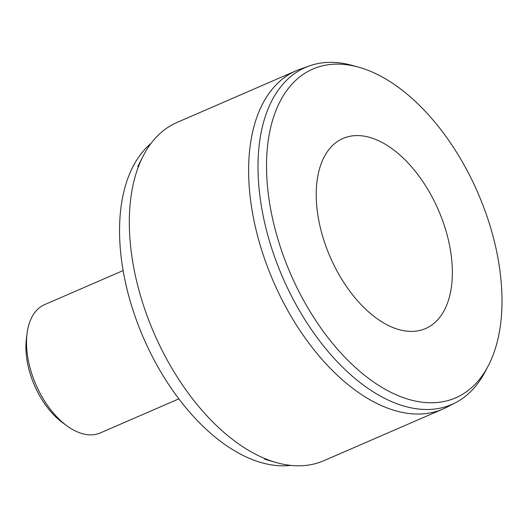 <?xml version="1.0" encoding="UTF-8"?>
<svg xmlns="http://www.w3.org/2000/svg" width="528" height="528" viewBox="0 0 528 528"><rect width="100%" height="100%" fill="white"/><g stroke="black" fill="none" stroke-linecap="round" stroke-linejoin="round"><path stroke-width="0.79" d="M290.73 465.392A178.015 101.343 -113.5 0 1 143.51 337.96A178.015 101.343 -113.5 0 1 151.048 143.392M296.347 70.679L177.032 122.443A184.371 104.96 66.5 0 0 142.996 156.367A184.371 104.96 66.5 0 0 154.117 333.359A184.371 104.96 66.5 0 0 275.761 462.403A184.371 104.96 66.5 0 0 283.998 464.389A184.371 104.96 66.5 0 0 323.783 460.726L443.098 408.969A184.371 104.96 -113.5 0 1 403.313 412.625A184.371 104.96 -113.5 0 1 261.578 249.77A184.371 104.96 -113.5 0 1 296.347 70.679A184.371 104.96 -113.5 0 1 300.109 69.201L309.283 65.934A183.718 104.584 66.5 0 0 262.759 213.807A183.718 104.584 66.5 0 0 455.407 402.765A183.718 104.584 66.5 0 0 485.021 371.963L488.063 366.194A179.23 102.029 -113.5 0 1 292.816 278.896A179.23 102.029 -113.5 0 1 351.641 65.525A179.23 102.029 -113.5 0 1 358.301 67.076A179.23 102.029 -113.5 0 1 477.899 192.898A179.23 102.029 -113.5 0 1 488.063 366.194M455.407 402.765L446.747 407.24A184.371 104.96 -113.5 0 1 443.098 408.969M365.416 136.376A103.633 58.997 -113.5 0 1 445.078 227.918A103.633 58.997 -113.5 0 1 425.535 328.574A103.633 58.997 -113.5 0 1 330.172 256.984A103.633 58.997 -113.5 0 1 343.048 138.435A103.633 58.997 -113.5 0 1 365.416 136.376M358.301 67.076L352.011 65.353A183.718 104.584 66.5 0 0 345.18 63.769A183.718 104.584 66.5 0 0 309.283 65.934M178.82 398.878L100.274 432.947A69.934 39.811 -113.5 0 1 85.18 434.333A69.934 39.811 -113.5 0 1 67.234 426.05A69.934 39.811 -113.5 0 1 27.073 333.472A69.934 39.811 -113.5 0 1 44.609 304.63L123.156 270.56M67.234 426.05L62.911 422.921A63.578 36.194 -113.5 0 1 26.4 338.765L27.073 333.472M264.667 459.195L275.761 462.403M137.768 166.657L142.996 156.367"/></g></svg>
